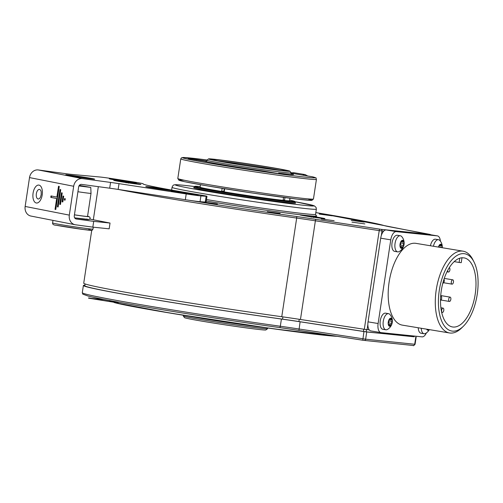 <?xml version="1.0" encoding="UTF-8"?>
<svg xmlns="http://www.w3.org/2000/svg" width="503" height="503" viewBox="0 0 503 503"><rect width="100%" height="100%" fill="white"/><g stroke="black" fill="none" stroke-linecap="round" stroke-linejoin="round"><path stroke-width="0.75" d="M122.864 181.784L132.245 183.029L122.21 181.658M139.463 184.205A12.261 0.321 -171.4 0 0 133.282 182.985A12.261 0.321 8.6 0 0 115.218 180.533A12.261 0.321 8.6 0 0 121.405 181.753A12.261 0.321 -171.4 0 0 139.463 184.205L139.438 184.362M120.424 181.011A13.719 0.358 -171.4 0 1 134.232 183.098A13.719 0.358 -171.4 0 1 140.903 184.431A13.719 0.358 -171.4 0 1 134.263 183.727A13.719 0.358 -171.4 0 1 113.779 180.326A13.719 0.358 -171.4 0 1 120.424 181.011M66.39 173.755L38.272 169.951A8.758 7.514 -78.9 0 0 29.514 177.597L25.15 206.45A8.758 7.514 -78.9 0 0 30.909 216.051L75.085 224.722A8.758 7.514 -78.9 0 1 69.32 215.121L73.683 186.267A8.758 7.514 -78.9 0 1 82.442 178.622L110.566 182.426A14.593 0.384 -171.4 0 1 119.016 183.645L186.211 193.938A14.593 0.384 8.6 0 0 200.917 195.906L206.148 196.296A14.593 0.384 8.6 0 0 206.966 196.296A14.593 0.384 8.6 0 0 198.974 194.736A102.166 2.672 -171.4 0 1 143.041 183.853A102.166 2.672 -171.4 0 1 143.11 183.771A14.593 0.384 8.6 0 0 143.122 183.765A14.593 0.384 8.6 0 0 131.025 181.552L115.426 179.125A14.593 0.384 8.6 0 0 99.94 177.006L72.18 174.453A14.593 0.384 -171.4 0 1 66.39 173.755M177.766 191.63A13.719 0.358 -171.4 0 1 191.574 193.718A13.719 0.358 -171.4 0 1 198.245 195.051A13.719 0.358 -171.4 0 1 191.605 194.347A13.719 0.358 -171.4 0 1 171.121 190.945A13.719 0.358 -171.4 0 1 177.766 191.63M152.434 187.292A13.719 0.358 -171.4 0 1 166.242 189.38A13.719 0.358 -171.4 0 1 172.913 190.712A13.719 0.358 -171.4 0 1 166.273 190.008A13.719 0.358 -171.4 0 1 145.795 186.613A13.719 0.358 -171.4 0 1 152.434 187.292M115.923 179.489A13.719 0.358 -171.4 0 1 129.736 181.577A13.719 0.358 -171.4 0 1 136.401 182.91A13.719 0.358 -171.4 0 1 129.761 182.205A13.719 0.358 -171.4 0 1 109.283 178.81A13.719 0.358 -171.4 0 1 115.923 179.489M87.579 178.414A14.593 0.384 -171.4 0 1 73.048 176.226A14.593 0.384 -171.4 0 1 65.786 174.786A14.593 0.384 -171.4 0 1 72.853 175.528A14.593 0.384 -171.4 0 1 87.384 177.722A14.593 0.384 -171.4 0 1 94.646 179.156A14.593 0.384 -171.4 0 1 87.579 178.414M89.836 219.088L110.038 223.055L109.164 228.827L92.835 227.136L93.709 221.364L76.337 219.012A2.917 2.502 -78.9 0 1 76.205 218.994A2.917 2.502 -78.9 0 1 74.287 215.793L78.65 186.94A2.917 2.502 -78.9 0 1 81.568 184.394L109.692 188.197L110.566 182.426M200.917 195.906L200.043 201.678A14.593 0.384 -171.4 0 1 189.392 200.313A14.593 0.384 -171.4 0 1 185.337 199.71L118.142 189.417A14.593 0.384 8.6 0 0 109.692 188.197M200.043 201.678L205.274 202.068A14.593 0.384 -171.4 0 0 206.092 202.061L206.966 196.296M318.575 217.397A12.55 0.327 8.6 0 0 300.084 214.888A12.55 0.327 8.6 0 0 306.415 216.139A12.55 0.327 8.6 0 0 324.907 218.642A12.55 0.327 8.6 0 0 318.575 217.397M334.149 220.716L321.247 218.975L334.149 220.716M280.177 213.417L267.275 211.675L280.177 213.417M217.428 203.954L204.532 202.212L217.428 203.954M332.131 215.818L319.235 214.077L332.131 215.818M364.147 222.106L351.245 220.364L364.147 222.106M364.882 223.898L351.987 222.15L364.882 223.898M50.998 195.931L50.784 197.371L56.669 198.528L55.034 209.349L55.77 209.493L59.26 186.412L58.524 186.267L56.889 197.082L50.998 195.931M60.002 189.524L57.386 206.84L58.122 206.984L60.737 189.669L60.002 189.524M61.479 192.787L59.738 204.325L60.473 204.47L62.215 192.932L61.479 192.787M64.547 198.584L64.327 200.031L65.063 200.175L65.283 198.729L64.547 198.584M62.957 196.051L62.089 201.816L62.825 201.961L63.692 196.195L62.957 196.051M92.835 227.136L75.463 224.784A8.758 7.514 -78.9 0 1 75.085 224.722M93.709 221.364L110.038 223.055M74.431 214.85A14.593 0.384 -171.4 0 0 87.553 216.277L89.823 217.107L90.2 218.327L89.188 219.509L74.645 217.837A14.593 0.384 8.6 0 0 86.522 219.044M79.329 185.374L90.773 187.418L91.024 193.359L87.535 216.447A13.135 0.346 -171.4 0 1 74.438 214.812M91.024 193.359A13.135 0.346 -171.4 0 1 77.927 191.731M90.773 187.418L78.958 185.953M79.241 185.488L86.12 186.72L79.021 185.84M41.196 191.907A4.816 2.471 -82.3 0 0 39.429 189.43A4.816 2.471 -82.3 0 0 36.354 193.724A4.816 2.471 -82.3 0 0 38.14 198.974A4.816 2.471 -82.3 0 0 40.498 197.057L41.189 194.692L41.196 191.907M51.495 196.025L51.281 197.44L57.166 198.597L55.776 209.462M50.784 197.371L51.281 197.44M56.889 197.082L57.386 197.151L59.014 186.362M55.034 209.349L55.531 209.411M56.669 198.528L57.166 198.597M60.498 189.625L58.128 206.953M57.386 206.84L57.883 206.903M61.976 192.882L60.473 204.444M59.738 204.325L60.234 204.394M65.038 198.685L65.069 200.144M64.327 200.031L64.824 200.1M63.453 196.145L62.825 201.936M62.089 201.816L62.579 201.885M91.728 230.33L83.731 283.195A145.952 3.823 8.6 0 0 281.762 316.727A40.869 1.069 8.6 0 1 300.461 319.48L364.304 329.283L379.224 230.607L383.688 231.16A8.758 4.257 99.4 0 0 381.318 235.517A8.758 4.257 99.4 0 0 380.702 238.177L368.051 321.851A8.758 4.257 99.4 0 0 367.85 324.554A8.758 4.257 99.4 0 0 369.265 329.886L364.304 329.283M427.5 234.247A8.758 4.257 99.4 0 0 427.374 234.222A8.758 4.257 99.4 0 0 427.248 234.203L386.254 229.959A8.758 4.257 99.4 0 0 383.688 231.16M440.395 241.17A8.758 4.257 99.4 0 0 437.44 235.894A8.758 4.257 99.4 0 0 437.314 235.876L396.32 231.631A8.758 4.257 99.4 0 0 390.768 239.849L378.111 323.523A8.758 4.257 99.4 0 0 380.922 332.602A8.758 4.257 99.4 0 0 381.048 332.621L422.042 336.859A8.758 4.257 99.4 0 0 426.368 332.917M474.04 262.025L472.996 259.938A41.453 20.151 99.4 0 0 463.087 251.186L415.975 243.358A41.453 20.151 99.4 0 0 389.108 282.17A41.453 20.151 99.4 0 0 402.387 325.139L449.493 332.967A41.453 20.151 99.4 0 0 450.097 333.049A41.453 20.151 99.4 0 0 461.704 327.893L463.37 326.252A39.177 19.045 -80.6 0 1 452.392 331.125A39.177 19.045 -80.6 0 1 439.276 290.438A39.177 19.045 -80.6 0 1 464.106 253.675A39.177 19.045 -80.6 0 1 474.04 262.025A39.177 19.045 -80.6 0 1 463.37 326.252M430.405 245.753A8.174 3.974 -80.6 0 1 435.497 239.208L438.515 239.711A8.174 3.974 -80.6 0 1 439.861 240.516A9.796 9.796 0 0 1 442.288 247.728M397.666 251.884L394.648 251.387A8.174 3.974 -80.6 0 1 392.026 242.911A8.174 3.974 -80.6 0 1 397.326 235.259L400.344 235.762A8.174 3.974 -80.6 0 1 401.696 236.561A9.796 9.796 0 0 1 399.2 251.563A8.174 3.974 -80.6 0 1 397.666 251.884A8.174 3.974 -80.6 0 1 395.05 243.414A8.174 3.974 -80.6 0 1 400.344 235.762M385.883 329.786L382.865 329.289A8.174 3.974 -80.6 0 1 380.249 320.813A8.174 3.974 -80.6 0 1 385.543 313.162L388.567 313.665A8.174 3.974 -80.6 0 1 389.913 314.469A9.796 9.796 0 0 1 387.417 329.465A8.174 3.974 -80.6 0 1 385.883 329.786A8.174 3.974 -80.6 0 1 383.267 321.316A8.174 3.974 -80.6 0 1 388.567 313.665M429.329 329.616A9.796 9.796 0 0 1 425.588 333.414A8.174 3.974 -80.6 0 1 424.054 333.74L421.036 333.238A8.174 3.974 -80.6 0 1 418.245 327.774M369.265 329.886A8.758 4.257 99.4 0 0 370.856 330.93A8.758 4.257 99.4 0 0 370.981 330.943M463.087 251.186A41.453 20.151 99.4 0 0 462.49 251.104A41.453 20.151 99.4 0 0 436.214 289.998A41.453 20.151 99.4 0 0 449.493 332.967M464.539 257.957L462.414 257.737A35.028 17.033 -80.6 0 0 441.2 291.212A35.028 17.033 -80.6 0 0 452.505 326.956A35.028 17.033 -80.6 0 0 474.951 295.758A35.028 17.033 -80.6 0 0 464.539 257.957M459.767 258.196L459.126 262.44L461.245 262.66L461.987 257.756M454.209 261.629L459.126 262.44M447.727 270.4A2.188 1.063 99.4 0 0 448.475 272.048A2.188 1.063 99.4 0 0 449.896 269.998A2.188 1.063 99.4 0 0 449.261 267.747M442.822 283.183L442.841 283.189A2.188 1.063 99.4 0 0 442.841 283.189A2.188 1.063 99.4 0 0 444.262 281.139A2.188 1.063 99.4 0 0 444.004 279.19M440.496 300.473A2.188 1.063 99.4 0 0 441.647 298.449A2.188 1.063 99.4 0 0 440.942 296.179A2.188 1.063 99.4 0 0 440.666 296.204M453.455 282.089A2.188 1.063 99.4 0 0 452.75 279.819A2.188 1.063 99.4 0 0 451.329 281.869A2.188 1.063 99.4 0 0 452.034 284.138A2.188 1.063 99.4 0 0 453.455 282.089M450.833 299.398A2.188 1.063 99.4 0 0 450.135 297.128A2.188 1.063 99.4 0 0 448.714 299.178A2.188 1.063 99.4 0 0 449.412 301.448A2.188 1.063 99.4 0 0 450.833 299.398M443.784 310.389A2.188 1.063 99.4 0 0 443.086 308.125A2.188 1.063 99.4 0 0 441.665 310.175A2.188 1.063 99.4 0 0 442.37 312.445A2.188 1.063 99.4 0 0 443.784 310.389M433.423 246.256A8.174 3.974 -80.6 0 1 438.515 239.711M438.427 247.086A4.087 1.987 -80.6 0 1 438.786 246.074A4.087 1.987 -80.6 0 1 440.804 244.232A4.087 1.987 -80.6 0 1 442.212 246.432A0.817 0.396 99.4 0 1 441.992 247.413A1.427 0.698 99.4 0 0 441.854 247.658M438.729 247.136A1.427 0.698 99.4 0 0 438.71 247.074A0.817 0.396 99.4 0 1 438.786 246.074A0.817 0.396 99.4 0 1 439.201 245.709A0.817 0.396 99.4 0 1 439.301 245.753A1.427 0.698 99.4 0 0 439.471 245.835A1.427 0.698 99.4 0 0 440.326 244.816A0.817 0.396 99.4 0 1 440.804 244.232A0.817 0.396 99.4 0 0 440.804 244.232A0.817 0.396 99.4 0 1 441.1 244.898A1.427 0.698 99.4 0 0 441.584 246.049A1.427 0.698 99.4 0 0 441.816 246.017A0.817 0.396 99.4 0 1 441.948 245.992A0.817 0.396 99.4 0 1 442.212 246.432A4.087 1.987 -80.6 0 1 442.256 247.721M400.036 246.313L402.752 246.766A1.427 0.698 99.4 0 1 402.922 246.841A0.817 0.396 99.4 0 0 403.022 246.885A0.817 0.396 99.4 0 0 403.437 246.52A0.817 0.396 99.4 0 0 403.513 245.521A1.427 0.698 99.4 0 1 403.827 243.465A0.817 0.396 99.4 0 0 404.047 242.484A4.087 1.987 -80.6 0 1 404.003 244.527A4.087 1.987 -80.6 0 1 403.437 246.52A4.087 1.987 -80.6 0 1 401.413 248.363A4.087 1.987 -80.6 0 1 400.004 246.168A4.087 1.987 -80.6 0 1 400.048 244.118A4.087 1.987 -80.6 0 1 400.621 242.125A0.817 0.396 99.4 0 0 400.539 243.125A1.427 0.698 99.4 0 1 400.231 245.181A0.817 0.396 99.4 0 0 400.004 246.168A0.817 0.396 99.4 0 0 400.275 246.602A0.817 0.396 99.4 0 0 400.407 246.583L400.162 246.539M402.752 246.766A1.427 0.698 99.4 0 0 401.891 247.784L401.124 247.652M400.092 246.457L400.633 246.545A1.427 0.698 99.4 0 1 401.124 247.702A0.817 0.396 99.4 0 0 401.4 248.363A0.817 0.396 99.4 0 0 401.413 248.363A0.817 0.396 99.4 0 0 401.891 247.784M400.621 242.125A4.087 1.987 -80.6 0 1 402.639 240.283A4.087 1.987 -80.6 0 1 404.047 242.484A0.817 0.396 99.4 0 0 403.777 242.044A0.817 0.396 99.4 0 0 403.645 242.069A1.427 0.698 99.4 0 1 403.419 242.1A1.427 0.698 99.4 0 1 402.928 240.943A0.817 0.396 99.4 0 0 402.651 240.289A0.817 0.396 99.4 0 0 402.639 240.283A0.817 0.396 99.4 0 0 402.161 240.868A1.427 0.698 99.4 0 1 401.3 241.88A1.427 0.698 99.4 0 1 401.13 241.805A0.817 0.396 99.4 0 0 401.036 241.761A0.817 0.396 99.4 0 0 400.621 242.125M388.253 324.215L390.969 324.668A1.427 0.698 99.4 0 1 391.139 324.743A0.817 0.396 99.4 0 0 391.24 324.793A0.817 0.396 99.4 0 0 391.655 324.422A0.817 0.396 99.4 0 0 391.73 323.429A1.427 0.698 99.4 0 1 392.044 321.367A0.817 0.396 99.4 0 0 392.265 320.386A4.087 1.987 -80.6 0 1 392.221 322.429A4.087 1.987 -80.6 0 1 391.655 324.422A4.087 1.987 -80.6 0 1 389.636 326.265A4.087 1.987 -80.6 0 1 388.228 324.07A4.087 1.987 -80.6 0 1 388.266 322.021A4.087 1.987 -80.6 0 1 388.838 320.027A0.817 0.396 99.4 0 0 388.756 321.027A1.427 0.698 99.4 0 1 388.448 323.083A0.817 0.396 99.4 0 0 388.228 324.07A0.817 0.396 99.4 0 0 388.492 324.504A0.817 0.396 99.4 0 0 388.624 324.485L388.379 324.448M390.969 324.668A1.427 0.698 99.4 0 0 390.114 325.686L389.347 325.554M388.316 324.36L388.857 324.448A1.427 0.698 99.4 0 1 389.341 325.604A0.817 0.396 99.4 0 0 389.624 326.265A0.817 0.396 99.4 0 0 390.114 325.686M388.838 320.027A4.087 1.987 -80.6 0 1 390.856 318.185A4.087 1.987 -80.6 0 1 392.265 320.386A0.817 0.396 99.4 0 0 391.994 319.946A0.817 0.396 99.4 0 0 391.862 319.971A1.427 0.698 99.4 0 1 391.636 320.002A1.427 0.698 99.4 0 1 391.145 318.852A0.817 0.396 99.4 0 0 390.869 318.192A0.817 0.396 99.4 0 0 390.856 318.185A0.817 0.396 99.4 0 0 390.378 318.77A1.427 0.698 99.4 0 1 389.517 319.782A1.427 0.698 99.4 0 1 389.347 319.707A0.817 0.396 99.4 0 0 389.253 319.663A0.817 0.396 99.4 0 0 388.838 320.027M424.054 333.74A8.174 3.974 -80.6 0 1 421.263 328.277M429.078 329.572A4.087 1.987 -80.6 0 1 427.802 330.213A4.087 1.987 -80.6 0 1 426.689 329.176M428.336 329.452A1.427 0.698 99.4 0 0 428.279 329.635L427.512 329.509M427.512 329.314A1.427 0.698 99.4 0 1 427.512 329.553A0.817 0.396 99.4 0 0 427.789 330.213A0.817 0.396 99.4 0 0 428.279 329.635M85.095 283.95L84.825 285.723A144.493 3.785 8.6 0 0 282.567 319.154L282.906 316.89M366.517 329.597L366.178 331.835L298.895 321.555A35.028 0.918 8.6 0 0 282.567 319.154M366.178 331.835L413.831 336.765L414.202 336.784L414.309 336.061M281.41 319.034A145.952 3.823 -171.4 0 1 83.385 285.503L82.291 292.715A145.952 3.823 8.6 0 0 280.322 326.246L281.41 319.034A40.869 1.069 -171.4 0 1 300.109 321.788L366.731 331.974L414.214 336.677M83.385 285.503A145.952 3.823 -171.4 0 1 84.906 285.188M89.471 296.386L89.169 296.317C100.349 298.977 122.135 303.02 154.528 308.433L154.39 308.408A144.493 3.785 -171.4 0 1 89.471 296.386L88.22 296.078M158.445 309.081L158.269 309.056C191.555 314.551 226.432 319.933 262.906 325.202L262.742 325.177A144.493 3.785 -171.4 0 1 158.445 309.081L154.39 308.408M267.219 325.825L279.58 327.572A144.493 3.785 -171.4 0 1 267.219 325.825L262.742 325.177M363.952 331.59L362.77 340.229L298.927 330.421A42.327 1.107 8.6 0 0 279.593 327.579M336.815 336.218L344.052 337.331M103.932 299.448L88.559 298.191L118.174 302.907A118.368 3.1 -171.4 0 1 109.491 300.662L108.969 300.423M194.145 187.569A51.52 1.352 -171.4 0 0 193.686 187.676A51.52 1.352 -171.4 0 0 231.631 194.736A51.52 1.352 -171.4 0 0 289.043 202.759A51.52 1.352 8.6 0 0 295.569 203.086A51.52 1.352 8.6 0 0 295.16 202.847M88.603 297.902L118.174 302.907M147.234 186.82A12.261 0.321 8.6 0 1 165.292 189.266A12.261 0.321 -171.4 0 1 171.479 190.486A12.261 0.321 -171.4 0 1 153.415 188.04A12.261 0.321 8.6 0 1 147.234 186.82L147.209 186.978M160.294 189.43L159.288 188.487L165.053 189.518L154.383 187.826L159.288 188.487L158.074 189.097M164.399 189.486L163.682 189.405M154.874 188.072L154.22 187.94M132.383 183.205L131.673 183.123M128.278 183.149L127.278 182.205L126.064 182.815M291.017 173.661A45.245 1.182 -171.4 0 1 293.551 174.447A45.245 1.182 -171.4 0 1 278.656 173.082L283.975 174.195L277.593 173.453L263.761 171.07A45.245 1.182 8.6 0 1 205.029 161.312L188.21 158.539L204.828 160.815A45.245 1.182 -171.4 0 1 206.733 160.916M204.759 161.268L204.828 160.815M292.312 172.862A68.597 1.798 8.6 0 0 290.941 172.623M291.444 173.265A12.405 6.03 -80.6 0 1 291.545 173.208A12.405 6.03 -80.6 0 1 293.859 172.718L305.183 174.604A12.405 6.03 99.4 0 0 302.768 175.145M291.545 173.208L291.092 173.158M291.086 173.202L312.218 176.735M278.574 173.592L278.656 173.082M284.975 197.591L284.579 200.2L283.176 199.968M283.566 197.409L283.164 200.056A45.245 1.182 -171.4 0 0 284.579 200.2M224.678 188.744L224.244 191.593A45.245 1.182 -171.4 0 1 222.974 191.385A45.245 1.182 -171.4 0 1 221.729 191.171L223.854 191.392L224.263 188.675M222.156 188.336L221.729 191.171M289.898 171.209A41.158 1.075 -171.4 0 1 270.155 169.184A41.158 1.075 -171.4 0 1 229.274 163.022A41.158 1.075 -171.4 0 1 208.531 158.904A41.158 1.075 -171.4 0 1 269.143 167.147A41.158 1.075 -171.4 0 1 289.898 171.209L291.118 172.869A42.617 1.113 -171.4 0 1 291.13 172.9A42.617 1.113 -171.4 0 1 228.349 164.393A42.617 1.113 -171.4 0 1 206.852 160.155A42.617 1.113 -171.4 0 1 206.871 160.13L206.614 161.702M223.854 191.392A40.869 1.069 8.6 0 0 224.263 191.461M200.483 184.708L200.106 187.173A45.245 1.182 8.6 0 0 222.93 191.668A45.245 1.182 -171.4 0 0 289.583 200.703L289.954 198.239M231.04 163.205A37.511 0.981 -171.4 0 1 212.128 159.501A37.511 0.981 -171.4 0 1 230.123 161.35A37.511 0.981 -171.4 0 1 267.376 166.965A37.511 0.981 -171.4 0 1 286.282 170.718A37.511 0.981 -171.4 0 1 231.04 163.205M280.202 170.316A36.486 0.956 8.6 0 0 266.728 167.92A36.486 0.956 8.6 0 0 218.051 160.916M183.394 315.262L183.287 315.959A42.617 1.113 8.6 0 0 183.299 315.991L184.519 317.651A41.158 1.075 8.6 0 0 205.274 321.713A41.158 1.075 8.6 0 0 265.886 329.955L267.546 328.729A42.617 1.113 8.6 0 0 267.565 328.704L267.671 328.006M183.299 315.991A42.617 1.113 8.6 0 0 204.784 320.197A42.617 1.113 8.6 0 0 267.546 328.729M308.018 216.183L307.364 216.057M313.432 217.548L312.432 216.604L318.192 217.629L307.528 215.938L312.432 216.604L311.219 217.214M324.617 218.598A12.261 0.321 -171.4 0 0 318.437 217.378A12.261 0.321 8.6 0 0 300.373 214.932A12.261 0.321 8.6 0 0 306.56 216.152A12.261 0.321 -171.4 0 0 324.617 218.598L324.611 218.667M317.538 217.598L316.827 217.522M82.442 178.622L38.272 169.951M384.103 225.57A144.493 3.785 8.6 0 0 315.834 212.587L384.317 225.614A1.459 1.44 -72.7 0 0 384.103 225.57A42.327 1.107 -171.4 0 0 391.755 227.205A1.459 1.169 -79.4 0 1 391.856 227.224M119.016 183.645L118.142 189.417A145.952 3.823 8.6 0 0 296.682 218.051L281.762 316.727M189.392 200.313A144.493 3.785 8.6 0 0 296.361 216.491A1.459 0.547 98 0 1 296.682 218.051A40.869 1.069 -171.4 0 1 315.381 220.804L300.461 319.48M296.361 216.491A42.327 1.107 -171.4 0 1 315.733 219.339L380.96 229.337L430.021 234.411L391.755 227.205M316.029 215.63A74.438 1.949 -171.4 0 1 307.352 215.567A74.438 1.949 -171.4 0 1 206.249 201.024M206.148 196.296L205.274 202.068M186.211 193.938L185.337 199.71M73.683 186.267L29.514 177.597M69.32 215.121L25.15 206.45M42.202 194.944A9.041 4.64 -82.3 0 0 38.989 185.11A9.041 4.64 -82.3 0 0 33.079 193.152A9.041 4.64 -82.3 0 0 36.285 202.986A9.041 4.64 -82.3 0 0 42.202 194.944M56.443 225.281A18.976 0.497 8.6 0 0 82.152 229.343A18.976 0.497 8.6 0 0 88.717 229.645M93.005 229.079C91.332 231.254 93.64 230.374 83.737 229.557L56.38 225.269C53.702 225.143 52.438 224.376 52.595 222.967A20.434 0.534 8.6 0 0 55.418 223.672A20.434 0.534 8.6 0 0 78.103 227.343A20.434 0.534 8.6 0 0 93.005 229.079L93.288 227.18M315.733 219.339L315.381 220.804L379.224 230.607L379.576 229.142M380.96 229.337A1.459 1.276 95.9 0 1 382.003 230.984L381.318 235.517M430.021 234.411A1.459 1.276 95.9 0 1 430.687 234.769M427.248 234.203L437.314 235.876M367.077 329.66L367.85 324.554M380.702 238.177L390.768 239.849M386.254 229.959L396.32 231.631M368.051 321.851L378.111 323.523M441.992 247.413L438.66 246.86M441.1 244.898L440.339 244.772M403.827 243.465L400.495 242.911M403.513 245.521L400.344 244.999M402.928 240.943L402.174 240.818M392.044 321.367L388.712 320.813M391.73 323.429L388.561 322.901M391.145 318.852L390.391 318.726M298.895 321.555L299.241 319.292M363.751 329.195L363.405 331.458M413.944 336.023L413.831 336.765M415.792 337.048L414.698 344.259L365.637 339.185L299.021 329A40.869 1.069 8.6 0 0 280.322 326.246A1.459 0.547 -82 0 1 279.58 327.572A1.459 0.547 -82 0 0 279.58 327.572L298.927 330.421L300.109 321.788M416.163 337.067L415.069 344.278L414.698 344.259A1.459 1.276 95.9 0 1 413.221 345.492L364.298 340.43M336.18 336.142L298.933 330.421M362.77 340.229L364.229 340.424A1.459 1.276 -84.1 0 1 364.166 340.418L344.7 337.45M415.069 344.278C413.743 345.649 413.152 346.058 413.29 345.504L364.229 340.424A1.459 1.276 -84.1 0 0 365.637 339.185L366.731 331.974M337.217 336.287A115.696 3.031 -171.4 0 1 169.939 312.96A115.696 3.031 -171.4 0 1 114.433 302.586M170.221 313.099A114.898 3.005 -171.4 0 1 114.332 302.567M337.318 336.3A114.898 3.005 -171.4 0 1 170.31 313.111M305.019 205.419A70.055 1.836 8.6 0 0 295.192 201.753L314.35 205.853L316.079 207.425L316.349 209.179A72.979 1.911 8.6 0 1 307.1 208.72A72.979 1.911 8.6 0 1 225.784 197.352A72.979 1.911 8.6 0 1 172.032 187.355C172.674 185.645 173.466 184.815 174.403 184.859C175.277 184.689 175.277 184.482 184.098 185.324L194.435 186.512A70.055 1.836 8.6 0 0 184.236 185.343A70.055 1.836 8.6 0 0 210.7 191.869A70.055 1.836 8.6 0 0 305.019 205.419M316.136 215.705L315.563 214.372A72.979 1.911 -171.4 0 1 306.314 213.913A72.979 1.911 -171.4 0 1 206.469 199.54M196.698 160.055L196.761 159.602M308.49 199.163A67.138 1.76 -171.4 0 1 242.559 191.53A67.138 1.76 -171.4 0 1 184.35 180.263M312.049 176.691C318.55 178.546 315.123 177.578 316.425 179.382A68.597 1.798 -171.4 0 1 248.331 170.901A68.597 1.798 -171.4 0 1 180.772 158.866L181.457 157.816L183.369 157.477L207.06 159.985A67.138 1.76 8.6 0 0 192.542 160.117A67.138 1.76 8.6 0 0 276.977 173.548A67.138 1.76 8.6 0 0 311.891 176.66M180.772 158.866L177.804 178.49A68.597 1.798 8.6 0 0 245.363 190.518A68.597 1.798 8.6 0 0 313.457 198.999L316.425 179.382M201.615 318.405A49.627 1.302 8.6 0 0 264.723 327.591M194.246 186.877L195.001 186.292L200.194 186.588A50.501 1.32 -171.4 0 0 220.389 191.41A50.501 1.32 -171.4 0 0 279.159 200.093A50.501 1.32 -171.4 0 0 289.671 200.125L294.727 201.376L295.267 202.156A51.086 1.339 -171.4 0 1 220.018 191.957A51.086 1.339 -171.4 0 1 194.246 186.877L194.089 187.915M52.595 222.967L52.985 220.383M431.014 234.826L384.317 225.614M93.325 219.773L98.33 186.657M427.374 234.222L437.44 235.894M370.856 330.93L380.922 332.602M447.004 271.802L448.475 272.048M444.268 278.411L452.75 279.819M443.64 282.743L452.034 284.138M440.716 295.563L450.135 297.128M441.024 300.052L449.412 301.448M440.886 307.754L443.086 308.125M441.653 312.325L442.37 312.445M439.779 245.753L441.584 246.049M439.025 245.76L439.471 245.835M401.608 241.798L403.419 242.1M400.853 241.811L401.3 241.88M389.825 319.707L391.636 320.002M389.07 319.713L389.517 319.782M88.264 296.097L82.825 294.167L82.291 292.715M337.488 336.331L272.947 328.742L170.266 313.105L114.106 302.529M171.624 190.071L172.032 187.355M315.563 214.372L316.349 209.179M177.804 178.49L178.905 180.237L184.79 181.753L208.009 186.003L253.298 193.146L296.996 199.1L310.936 200.395L311.942 200.345L313.457 198.999M290.897 174.447L291.13 172.9M208.531 158.904L206.871 160.13M186.273 315.727L201.59 318.399L264.779 327.598M295.267 202.156L295.11 203.193M307.666 175.956L305.183 174.604"/></g></svg>
